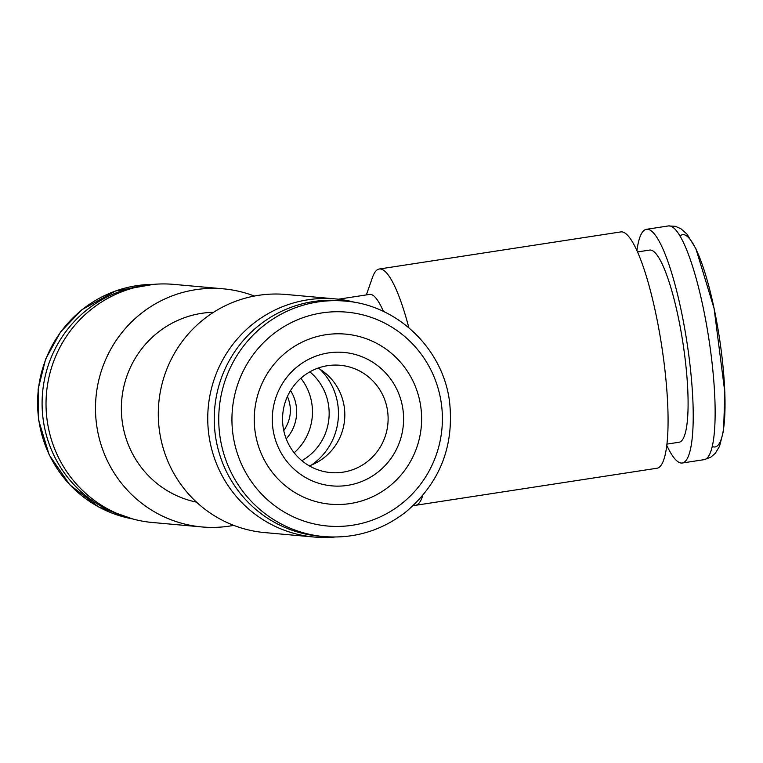 <?xml version="1.0" encoding="UTF-8"?>
<svg xmlns="http://www.w3.org/2000/svg" width="763" height="763" viewBox="0 0 763 763"><rect width="100%" height="100%" fill="white"/><g stroke="black" fill="none" stroke-linecap="round" stroke-linejoin="round"><path stroke-width="1.14" d="M287.432 396.464C292.334 408.272 291.113 419.66 283.769 430.637M413.632 505.211A119.533 23.167 -98.7 0 0 415.53 505.316L657.048 468.224A119.533 23.167 -98.7 0 0 661.798 346.555A119.533 23.167 -98.7 0 0 620.758 231.923L379.24 269.015A119.533 23.167 -98.7 0 0 372.506 277.341L366.354 294.909M415.53 505.316A119.533 23.167 -98.7 0 0 422.75 495.521M408.863 327.728A119.533 23.167 -98.7 0 0 379.24 269.015M383.427 311.447A95.89 18.579 -98.7 0 0 369.597 294.413L338.371 299.21M196.492 502.13A95.89 93.963 -84.9 0 1 121.756 399.717A95.89 93.963 -84.9 0 1 213.554 312.286M233.736 525.373A119.533 117.14 -84.9 0 1 201.937 526.947A119.533 117.14 -84.9 0 1 95.976 397.399A119.533 117.14 -84.9 0 1 223.34 288.834A119.533 117.14 -84.9 0 1 254.346 296.054M201.937 526.947L152.476 522.502A119.533 117.14 -84.9 0 1 46.514 392.955A119.533 117.14 -84.9 0 1 173.888 284.389L223.34 288.834M286.211 438.811A39.409 38.617 95.1 0 0 290.55 390.58M294.165 452.774A53.858 52.771 95.1 0 0 300.86 378.267M301.862 460.68A53.858 52.771 95.1 0 0 309.854 371.858M311.495 465.01A61.736 60.496 95.1 0 0 320.098 369.321M334.509 537.057A119.533 117.14 -84.9 0 1 314.194 537.038A119.533 117.14 -84.9 0 1 208.232 407.49A119.533 117.14 -84.9 0 1 335.596 298.924A119.533 117.14 -84.9 0 1 355.548 302.52M314.194 537.038L264.742 532.593A119.533 117.14 -84.9 0 1 158.78 403.045A119.533 117.14 -84.9 0 1 286.144 294.48L335.596 298.924M309.292 465.85A53.858 52.771 95.1 0 0 344.256 407.003A53.858 52.771 95.1 0 0 318.076 368.09M387.556 410.895A53.858 52.771 95.1 0 0 340.155 365.277A53.858 52.771 95.1 0 0 282.768 414.195A53.858 52.771 95.1 0 0 330.513 472.564A53.858 52.771 95.1 0 0 387.556 410.895M402.902 409.178A66.991 65.647 95.1 0 0 297.198 366.784A66.991 65.647 95.1 0 0 313.727 481.501A66.991 65.647 95.1 0 0 402.902 409.178M420.737 406.441A85.38 83.672 95.1 0 0 286.011 352.401A85.38 83.672 95.1 0 0 307.079 498.62A85.38 83.672 95.1 0 0 420.737 406.441M345.191 301.108L340.699 300.708A118.217 115.852 95.1 0 0 214.727 408.081A118.217 115.852 95.1 0 0 319.525 536.198L324.017 536.599C354.49 538.926 381.872 530.628 406.164 511.706C440.003 482.741 454.443 445.945 449.502 401.328C442.836 348.681 397.294 304.876 345.191 301.108A118.217 115.852 95.1 0 0 219.219 408.482A118.217 115.852 95.1 0 0 324.017 536.599M637.467 251.943L649.618 250.083A97.206 18.837 81.3 0 1 682.99 343.302A97.206 18.837 81.3 0 1 679.127 442.235L666.976 444.104M636.905 250.693A118.217 22.909 81.3 0 1 646.433 229.31A118.217 22.909 81.3 0 1 687.015 342.682A118.217 22.909 81.3 0 1 682.322 463.007A118.217 22.909 81.3 0 1 666.824 445.468M121.746 515.387A118.217 115.852 -84.9 0 1 43.329 420.585A118.217 115.852 -84.9 0 1 142.376 285.906M441.281 403.093A107.364 105.208 95.1 0 0 271.866 335.148A107.364 105.208 95.1 0 0 298.362 519.012A107.364 105.208 95.1 0 0 441.281 403.093M679.976 236.072A107.364 20.801 81.3 0 1 719.395 337.713A107.364 20.801 81.3 0 1 712.299 446.489M668.34 225.943A118.217 22.909 81.3 0 1 708.932 339.316A118.217 22.909 81.3 0 1 704.23 459.641L710.754 457.228L715.312 453.279L719.528 446.336L723.591 430.351L724.85 392.363L714.101 308.548L695.913 248.748L686.996 234.136L680.892 228.728L675.36 226.315L668.34 225.943L646.433 229.31M132.457 518.888A118.217 115.852 -84.9 0 1 38.837 420.175A118.217 115.852 -84.9 0 1 153.544 284.37L115.661 290.932L81.908 309.711L60.582 331.943L45.656 359.02L38.15 389.092L38.579 420.098L49.233 455.006L69.891 484.906L98.561 506.899L132.533 518.907M682.322 463.007L704.23 459.641"/></g></svg>
